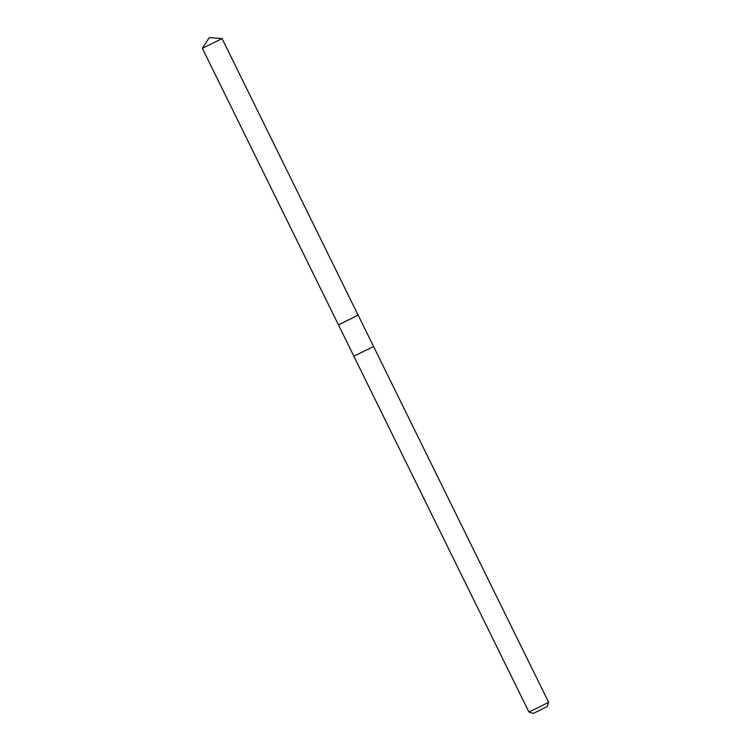 <?xml version="1.0" encoding="UTF-8"?>
<svg xmlns="http://www.w3.org/2000/svg" width="751" height="751" viewBox="0 0 751 751"><rect width="100%" height="100%" fill="white"/><g stroke="black" fill="none" stroke-linecap="round" stroke-linejoin="round"><path stroke-width="1.13" d="M342.221 323.061L358.124 315.138L338.429 324.836L358.124 315.138L222.08 38.62L202.357 48.327L338.429 324.836L342.221 323.061M358.124 315.138L548.643 702.298L538.833 707.254L528.92 712.004L353.852 356.209L373.576 346.502L353.862 356.209L338.429 324.836M528.92 712.004L533.172 713.45L540.222 710.07L547.197 706.55L548.643 702.298M222.08 38.62L209.304 37.55L202.357 48.327"/></g></svg>
